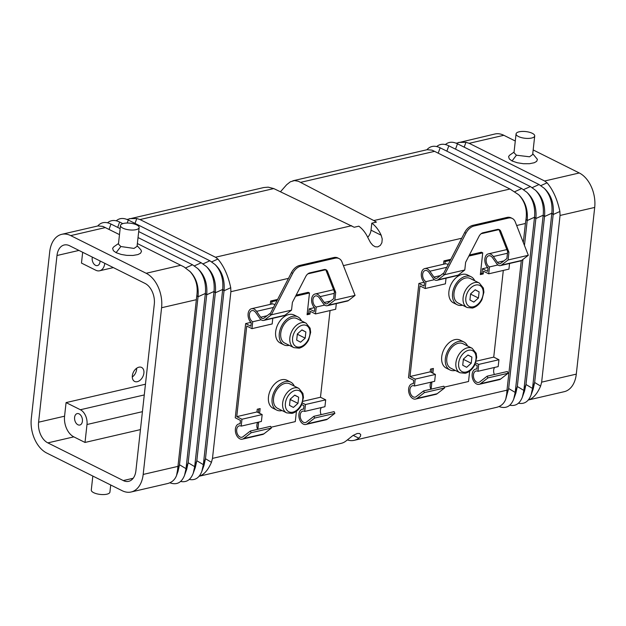 <?xml version="1.0" encoding="UTF-8"?>
<svg xmlns="http://www.w3.org/2000/svg" width="626" height="626" viewBox="0 0 626 626"><rect width="100%" height="100%" fill="white"/><g stroke="black" fill="none" stroke-linecap="round" stroke-linejoin="round"><path stroke-width="0.94" d="M289.478 405.343L293.391 407.44L297.976 403.371L298.657 397.213L294.744 395.116L290.159 399.185L289.478 405.343M305.856 331.983L301.951 329.886L297.358 333.955L296.677 340.114L300.59 342.211L305.183 338.15L305.856 331.983L301.842 329.98M324.698 305.089L316.24 307.045L315.481 313.931L335.692 309.252L336.311 303.61M516.074 133.894A9.374 3.373 -173.7 0 1 519.15 131.804A9.374 3.373 -173.7 0 1 532.319 133.322A9.374 3.373 -173.7 0 1 534.714 135.952A9.374 3.373 -173.7 0 1 531.638 138.041A9.374 3.373 -173.7 0 1 521.435 137.61A9.374 3.373 -173.7 0 1 516.074 133.894L513.993 152.689L516.403 155.209L512.045 160.968L517.232 162.744L523.422 163.722L529.471 163.715L534.299 162.729L536.685 161.351L537.421 159.38L532.749 153.738M534.714 135.952L532.663 154.528L529.565 156.797L516.403 155.209M301.489 320.88A15.627 10.439 116.5 0 0 297.843 316.873A15.627 10.439 116.5 0 0 292.459 316.357A15.627 10.439 116.5 0 0 280.072 329.824A15.627 10.439 116.5 0 0 283.875 344.832A15.627 10.439 116.5 0 0 289.259 345.349A15.627 10.439 116.5 0 0 289.275 345.349M297.843 316.873L294.204 315.05A15.627 10.439 116.5 0 0 288.821 314.542A15.627 10.439 116.5 0 0 276.434 328.008A15.627 10.439 116.5 0 0 280.237 343.017L283.875 344.832M82.671 252.278L81.474 263.084L95.786 270.229A11.722 7.637 -103 0 0 99.628 270.776A11.722 7.637 -103 0 0 104.785 263.319M263.679 320.434L283.891 315.754A5.861 3.819 -103 0 0 284.9 315.261L264.688 319.941A5.861 3.819 -103 0 1 263.679 320.434A5.861 3.819 -103 0 1 259.884 318.454L255.784 312.593A5.861 3.819 -103 0 0 251.988 310.613A5.861 3.819 -103 0 0 249.383 315.762A5.861 3.819 -103 0 0 252.716 321.764L251.957 328.65L246.754 326.044L236.745 416.642L241.949 419.24L241.19 426.126A5.861 3.819 -103 0 0 239.273 425.852A5.861 3.819 -103 0 0 236.871 432.425A5.861 3.819 -103 0 0 241.918 437.269A5.861 3.819 -103 0 0 242.927 436.784L250.377 431.017L251.151 432.762L243.71 438.521A7.817 5.094 -103 0 1 242.356 439.17A7.817 5.094 -103 0 1 235.634 432.707A7.817 5.094 -103 0 1 238.827 423.951A7.817 5.094 -103 0 1 240.063 423.896L240.454 420.406L235.251 417.8L245.65 323.587L250.854 326.185L251.237 322.695A7.817 5.094 77 0 1 248.052 314.62A7.817 5.094 77 0 1 251.55 308.712A7.817 5.094 77 0 1 256.605 311.349L260.706 317.21A3.905 2.543 -103 0 0 263.233 318.532A3.905 2.543 -103 0 0 263.914 318.204L269.485 313.884L271.324 314.808L291.536 310.128L284.9 315.261M316.24 307.045A5.861 3.819 -103 0 1 312.906 301.051A5.861 3.819 -103 0 1 315.512 295.902A5.861 3.819 -103 0 1 319.307 297.882L323.407 303.743A5.861 3.819 -103 0 0 327.202 305.723L347.414 301.036A5.861 3.819 -103 0 0 348.424 300.55L328.212 305.23L334.847 300.097L355.059 295.409L341.952 261.903A11.722 7.825 -63.5 0 0 339.081 258.593L337.782 257.935A11.722 7.825 -63.5 0 0 333.744 257.552L299.525 265.479A11.722 7.825 116.5 0 0 291.419 272.654L292.718 273.304L271.324 314.808L264.688 319.941M327.202 305.723A5.861 3.819 -103 0 0 328.212 305.23M296.161 295.112L308.188 292.326L309.487 292.976L307.084 314.721L309.972 314.056L310.277 311.333L315.481 313.931M307.194 313.743L308.673 313.407L309.972 314.056M294.29 386.101A15.627 10.439 116.5 0 0 290.644 382.095A15.627 10.439 116.5 0 0 285.26 381.586A15.627 10.439 116.5 0 0 272.873 395.053A15.627 10.439 116.5 0 0 276.676 410.061A15.627 10.439 116.5 0 0 282.06 410.578A15.627 10.439 116.5 0 0 282.068 410.57M289.768 383.848A13.678 9.132 116.5 0 0 285.057 383.394A13.678 9.132 116.5 0 0 274.219 395.186A13.678 9.132 116.5 0 0 277.553 408.316L286.653 412.863A13.678 9.132 -63.5 0 1 283.328 399.732A13.678 9.132 -63.5 0 1 294.165 387.948A13.678 9.132 -63.5 0 1 298.876 388.394L289.768 383.848M330.63 301.02L324.229 302.499L320.136 296.638A7.817 5.094 -103 0 0 315.074 294.001A7.817 5.094 -103 0 0 311.576 299.909A7.817 5.094 -103 0 0 314.761 307.984L314.377 311.474L309.174 308.876L314.424 307.656M140.443 429.608L85.011 442.449L86.991 424.514A11.722 7.637 -103 0 0 80.386 409.74L66.074 402.596L145.451 384.215M292.264 318.172A13.678 9.132 116.5 0 0 281.426 329.957A13.678 9.132 116.5 0 0 284.752 343.087L293.86 347.633A13.678 9.132 -63.5 0 1 290.527 334.503A13.678 9.132 -63.5 0 1 301.364 322.719A13.678 9.132 -63.5 0 1 306.075 323.165L296.974 318.618A13.678 9.132 116.5 0 0 292.264 318.172M291.536 310.128L292.389 302.428L305.778 276.457A5.861 3.912 -63.5 0 1 309.823 272.873L324.041 269.579A5.861 3.912 -63.5 0 1 326.06 269.775A5.861 3.912 -63.5 0 1 327.492 271.434L326.193 270.776A5.861 3.912 -63.5 0 0 325.363 269.54M298.023 333.368L297.233 335.098M290.644 382.095L286.998 380.279A15.627 10.439 116.5 0 0 281.614 379.763A15.627 10.439 116.5 0 0 269.235 393.238A15.627 10.439 116.5 0 0 273.038 408.246L276.676 410.061M271.692 304.048L271.95 301.669L270.651 301.02L270.275 304.377M135.897 470.799L154.301 304.111A16.409 10.697 -103 0 0 145.052 283.429L69.596 245.752A16.409 10.697 77 0 0 64.212 244.985A16.409 10.697 77 0 0 56.989 255.51L38.585 422.206A16.409 10.697 -103 0 0 47.834 442.879L123.283 480.565A16.409 10.697 77 0 0 128.666 481.331A16.409 10.697 77 0 0 135.897 470.799M353.158 435.367L358.768 438.169A27.348 17.825 77 0 1 354.191 440.328A27.348 17.825 77 0 1 347.853 440.086L347.923 439.444M330.058 310.559L320.481 397.252L325.692 399.85L324.925 406.728L304.713 411.415A5.861 3.819 -103 0 0 302.796 411.141A5.861 3.819 -103 0 0 300.394 417.714A5.861 3.819 -103 0 0 305.441 422.558A5.861 3.819 -103 0 0 306.45 422.073L313.9 416.306L314.675 418.043L307.233 423.81A7.817 5.094 -103 0 1 305.879 424.459A7.817 5.094 -103 0 1 299.158 417.996A7.817 5.094 -103 0 1 302.35 409.232A7.817 5.094 -103 0 1 303.587 409.185L303.978 405.687L301.724 404.568M321.396 407.549A5.861 3.819 -103 0 0 321.138 414.623M313.9 416.306L334.112 411.626L334.887 413.363L327.445 419.13L307.233 423.81M305.879 424.459L326.091 419.78A7.817 5.094 -103 0 0 327.445 419.13M355.059 295.409L348.424 300.55M305.183 338.15L297.89 334.511M136.656 368.245A7.817 5.219 -63.5 0 1 132.289 376.993M512.045 160.968L509.314 158.973L508.578 156.633L509.486 155.326L514.071 152.048M371.03 230.172L381.171 235.235A27.348 17.825 77 0 0 371.797 223.185L371.03 230.172A8.795 5.869 -63.5 0 1 367.72 237.277M381.171 235.235L382.236 238.975L381.891 242.724L380.334 245.4L377.783 246.894L375.177 246.754L372.799 245.322L370.514 242.598L368.182 238.248A27.348 17.825 77 0 0 358.808 226.189L354.199 227.261L273.765 188.575L268.186 187.158L263.742 187.542L127.008 219.452M298.657 397.213L294.643 395.209M297.976 403.371L290.691 399.732L290.034 400.319M135.028 223.396L136.773 218.529L140.013 219.554L215.469 257.231L217.903 259.047C223.905 266.167 228.177 275.722 230.728 287.717L230.884 291.693L212.48 458.388L506.997 390.178L521.294 260.674M516.653 225.509L525.402 223.482L523.305 242.497M480.439 273.625L481.918 273.28L482.419 268.75L487.67 267.537M431.987 368.777L431.572 372.517M430.32 383.855L430.101 385.827M424.146 282.248L418.896 283.461L408.496 377.681L413.7 380.279L413.317 383.769A7.817 5.094 -103 0 0 412.072 383.824A7.817 5.094 -103 0 0 408.88 392.588A7.817 5.094 -103 0 0 415.601 399.052A7.817 5.094 -103 0 0 416.955 398.402L424.397 392.635L423.622 390.89L416.173 396.657A5.861 3.819 -103 0 1 415.163 397.142A5.861 3.819 -103 0 1 410.116 392.299A5.861 3.819 -103 0 1 412.518 385.726A5.861 3.819 -103 0 1 414.435 385.999L415.202 379.113L409.999 376.516L419.999 285.925L425.203 288.523L425.962 281.637L434.421 279.681M443.529 264.25L443.897 260.901L450.877 259.281M481.918 273.28L483.217 273.93L480.33 274.595L482.732 252.857L481.433 252.208L469.406 254.993M277.631 299.408L270.651 301.02M308.673 313.407L309.174 308.876M258.741 408.903L258.327 412.644M257.075 423.974L256.856 425.946M250.901 322.367L245.65 323.587M334.847 300.097L335.7 292.397L327.492 271.434M299.525 265.479L300.824 266.128L335.051 258.202A11.722 7.825 -63.5 0 1 339.081 258.593M300.824 266.128A11.722 7.825 116.5 0 0 292.718 273.304M290.816 398.598L290.691 399.732M269.485 313.884L270.455 313.329L291.419 272.654M335.7 292.397L334.401 291.747L326.193 270.776M66.074 402.596L64.572 416.188A16.409 10.697 -103 0 0 73.821 436.862L47.834 442.879M137.313 381.68A7.817 5.219 -63.5 0 1 134.621 381.43A7.817 5.219 -63.5 0 1 132.72 373.925A7.817 5.219 -63.5 0 1 138.917 367.188A7.817 5.219 -63.5 0 1 141.609 367.446A7.817 5.219 -63.5 0 1 143.511 374.951A7.817 5.219 -63.5 0 1 137.313 381.68M324.229 302.499A3.905 2.543 -103 0 0 326.764 303.813A3.905 2.543 -103 0 0 327.437 303.493L333.635 298.696L334.401 291.747M358.768 438.169L360.443 436.361L360.717 434.554L359.387 433.458L357.18 433.513L353.009 435.461L345.771 441.173A27.348 17.825 77 0 1 341.201 443.341L199.115 476.245C203.959 474.758 208.067 470.118 211.447 462.317L212.48 458.388M309.487 292.976L295.597 296.192M277.075 300.488L271.95 301.669M371.797 223.185L376.406 222.113L373.816 220.563L298.383 181.258L294.408 180.585L290.331 181.806L286.63 184.748L280.464 191.775M257.865 429.279L258.655 422.08M259.626 413.293L260.15 408.575L257.263 409.24L256.957 411.963L236.745 416.642M296.427 411.259L295.284 421.619L270.995 427.245M320.481 397.252L302.906 401.321M292.866 180.797L427.128 149.7L432.034 150.146L434.538 151.343L509.987 189.021L518.672 194.741C524.924 201.361 527.366 209.561 525.989 219.335L527.202 220.548L524.455 245.431M515.284 141.014L503.836 135.294A27.348 17.825 -103 0 0 494.861 134.011L456.174 143.213M533.172 149.943L579.285 172.972A27.348 17.825 77 0 1 594.7 207.433L576.296 374.129A27.348 17.825 77 0 1 564.253 391.68L528.289 400.006C533.125 398.519 537.233 393.879 540.621 386.078L534.643 382.494L532.515 388.417L551.858 213.208L553.188 214.522L534.643 382.494L533.195 389.059L531.067 394.99L532.515 388.417L525.981 384.497L523.852 390.421L543.196 215.211L544.526 216.533L525.981 384.497L524.533 391.07L522.405 396.994L523.852 390.421L517.319 386.5L515.19 392.432L534.534 217.214L535.864 218.537L517.319 386.5L515.871 393.073L513.743 398.997L515.19 392.432L508.656 388.511L506.708 393.934L506.997 390.178M540.911 185.601L547.069 182.808L544.636 181L469.187 143.315L465.94 142.298L458.647 142.399M445.383 144.543C448.693 141.75 452.723 141.499 457.465 143.792L539.033 184.529L544.229 188.293C550.207 194.639 552.75 202.941 551.858 213.208L544.526 216.533C545.418 206.267 542.875 197.965 536.897 191.619L535.566 190.304C541.545 196.65 544.088 204.952 543.196 215.211L535.864 218.537C536.756 208.278 534.213 199.976 528.234 193.63L526.904 192.307C532.882 198.653 535.426 206.956 534.534 217.214L527.202 220.548C528.094 210.281 525.55 201.979 519.572 195.633L518.672 194.741M426.885 149.755C430.32 145.881 434.741 145.232 440.141 147.806L521.708 188.543L526.904 192.307M436.721 146.547C440.031 143.761 444.061 143.511 448.803 145.803L530.371 186.54L535.566 190.304M540.621 386.078L541.647 382.15L560.051 215.461L594.7 207.433M522.906 259.477L508.656 388.511L505.738 399.177C504.102 403.52 501.035 406.251 496.528 407.362L354.191 440.328M525.402 223.482L525.989 219.335M547.069 182.808C553.071 189.928 557.351 199.483 559.894 211.486L560.051 215.461M506.708 393.934L505.738 399.177M498.992 406.548C505.871 409.028 510.785 406.509 513.743 398.997M509.783 405.218C515.644 406.384 519.846 403.645 522.405 396.994M518.445 403.214C524.306 404.38 528.508 401.634 531.067 394.99M544.229 188.293L545.559 189.615C551.537 195.961 554.08 204.264 553.188 214.522L559.894 211.486M509.556 263.483L508.938 269.125L488.726 273.812L483.522 271.214L483.217 273.93M488.726 273.812L489.485 266.926A5.861 3.819 -103 0 1 486.152 260.925A5.861 3.819 -103 0 1 488.765 255.776A5.861 3.819 -103 0 1 492.552 257.755L496.653 263.616A5.861 3.819 -103 0 0 500.448 265.596A5.861 3.819 -103 0 0 501.457 265.111L508.101 259.97L508.946 252.27L507.647 251.621L506.88 258.569L500.683 263.366A3.905 2.543 -103 0 1 500.01 263.695A3.905 2.543 -103 0 1 497.474 262.372L493.382 256.511A7.817 5.094 -103 0 0 488.319 253.874A7.817 5.094 -103 0 0 484.821 259.782A7.817 5.094 -103 0 0 488.006 267.858L487.623 271.348L482.419 268.75M507.647 251.621L499.438 230.658A5.861 3.912 -63.5 0 0 498.617 229.413M437.934 279.822L444.57 274.681L442.731 273.765L443.701 273.202L464.664 232.528L465.971 233.177L444.57 274.681L464.782 270.002L458.146 275.143L437.934 279.822A5.861 3.819 -103 0 1 436.925 280.307A5.861 3.819 -103 0 1 433.129 278.327L429.029 272.466A5.861 3.819 -103 0 0 425.242 270.495A5.861 3.819 -103 0 0 422.628 275.643A5.861 3.819 -103 0 0 425.962 281.637M472.771 225.36L474.07 226.009L508.296 218.083L506.99 217.433L472.771 225.36A11.722 7.825 116.5 0 0 464.664 232.528M506.99 217.433A11.722 7.825 -63.5 0 1 511.027 217.817L512.334 218.466A11.722 7.825 -63.5 0 1 515.198 221.776L528.313 255.291L521.669 260.424L501.457 265.111M444.937 263.922L445.196 261.551L443.897 260.901M446.033 278.194L445.415 283.844L425.203 288.523M436.925 280.307L457.137 275.628A5.861 3.819 -103 0 0 458.146 275.143M431.111 389.161L431.901 381.954M432.871 373.166L433.395 368.448L430.508 369.121L430.211 371.836L409.999 376.516M469.672 371.132L468.53 381.5L444.241 387.126M503.304 270.432L493.734 357.125L476.151 361.194M482.732 252.857L468.851 256.073M450.321 260.361L445.196 261.551M474.735 280.753A15.627 10.439 116.5 0 0 471.088 276.747L467.45 274.924A15.627 10.439 116.5 0 0 462.066 274.415A15.627 10.439 116.5 0 0 449.679 287.882A15.627 10.439 116.5 0 0 453.482 302.89L457.121 304.713A15.627 10.439 116.5 0 0 462.504 305.222A15.627 10.439 116.5 0 0 462.52 305.222M467.536 345.982A15.627 10.439 116.5 0 0 463.889 341.976L460.243 340.153A15.627 10.439 116.5 0 0 454.867 339.644A15.627 10.439 116.5 0 0 442.48 353.111A15.627 10.439 116.5 0 0 446.283 368.119L449.922 369.943A15.627 10.439 116.5 0 0 455.305 370.451A15.627 10.439 116.5 0 0 455.313 370.451M448.138 264.602A7.817 5.094 -103 0 0 445.008 263.906L424.796 268.585A7.817 5.094 77 0 1 429.859 271.222L433.951 277.083A3.905 2.543 -103 0 0 436.486 278.406A3.905 2.543 -103 0 0 437.159 278.077L442.731 273.765M508.946 252.27L500.745 231.307A5.861 3.912 -63.5 0 0 499.313 229.648A5.861 3.912 -63.5 0 0 497.294 229.452L483.069 232.747A5.861 3.912 -63.5 0 0 479.023 236.338L465.634 262.302L464.782 270.002M418.896 283.461L424.099 286.059L424.483 282.569A7.817 5.094 77 0 1 421.298 274.493A7.817 5.094 77 0 1 424.796 268.585M415.601 399.052L435.813 394.364A7.817 5.094 -103 0 0 437.167 393.715L416.955 398.402M423.622 390.89L443.834 386.211L444.609 387.956L437.167 393.715M444.609 387.956L424.397 392.635M430.211 371.836L435.414 374.434L434.647 381.32L414.435 385.999M431.126 382.134A5.861 3.819 -103 0 0 430.868 389.215M435.414 374.434L415.202 379.113M508.101 259.97L528.313 255.291M508.296 218.083A11.722 7.825 -63.5 0 1 512.334 218.466M474.07 226.009A11.722 7.825 116.5 0 0 465.971 233.177M493.734 357.125L498.938 359.723L498.179 366.609L477.967 371.288A5.861 3.819 -103 0 0 476.042 371.015A5.861 3.819 -103 0 0 473.639 377.588A5.861 3.819 -103 0 0 478.687 382.431A5.861 3.819 -103 0 0 479.696 381.946L487.145 376.179L487.92 377.924L480.478 383.683A7.817 5.094 -103 0 1 479.125 384.341A7.817 5.094 -103 0 1 472.403 377.869A7.817 5.094 -103 0 1 475.596 369.113A7.817 5.094 -103 0 1 476.84 369.058L477.223 365.568L474.97 364.442M477.967 371.288L478.726 364.402L475.635 362.861M494.65 367.423A5.861 3.819 -103 0 0 494.391 374.505M479.125 384.341L499.337 379.653A7.817 5.094 -103 0 0 500.69 379.004L480.478 383.683M487.145 376.179L507.357 371.5L508.132 373.237L500.69 379.004M508.132 373.237L487.92 377.924M498.938 359.723L478.726 364.402M500.448 265.596L520.66 260.917A5.861 3.819 -103 0 0 521.669 260.424M497.944 264.962L489.485 266.926M479.109 291.865L475.197 289.768L470.603 293.829L469.923 299.987L473.835 302.084L478.428 298.023L479.109 291.865L475.095 289.854M471.268 293.242L470.478 294.971M465.509 278.046A13.678 9.132 116.5 0 0 454.672 289.83A13.678 9.132 116.5 0 0 457.997 302.961L467.106 307.515A13.678 9.132 -63.5 0 1 463.78 294.376A13.678 9.132 -63.5 0 1 474.618 282.592A13.678 9.132 -63.5 0 1 479.32 283.038L470.22 278.492A13.678 9.132 116.5 0 0 465.509 278.046M478.428 298.023L471.143 294.384M471.088 276.747A15.627 10.439 116.5 0 0 465.705 276.23A15.627 10.439 116.5 0 0 453.326 289.705A15.627 10.439 116.5 0 0 457.121 304.713M471.902 357.086L467.998 354.997L463.404 359.058L462.724 365.216L466.636 367.313L471.221 363.252L471.902 357.086L467.888 355.083M464.062 358.471L463.279 360.2M458.31 343.275A13.678 9.132 116.5 0 0 447.473 355.059A13.678 9.132 116.5 0 0 450.798 368.19L459.907 372.736A13.678 9.132 -63.5 0 1 456.573 359.606A13.678 9.132 -63.5 0 1 467.411 347.821A13.678 9.132 -63.5 0 1 472.121 348.267L463.013 343.721A13.678 9.132 116.5 0 0 458.31 343.275M471.221 363.252L463.936 359.614M463.889 341.976A15.627 10.439 116.5 0 0 458.506 341.46A15.627 10.439 116.5 0 0 446.119 354.926A15.627 10.439 116.5 0 0 449.922 369.943M256.957 411.963L262.161 414.561L261.402 421.447L241.19 426.126M262.161 414.561L241.949 419.24M242.356 439.17L262.568 434.491A7.817 5.094 -103 0 0 263.922 433.841L243.71 438.521M257.873 422.26A5.861 3.819 -103 0 0 257.615 429.342M250.377 431.017L270.589 426.337L271.363 428.074L263.922 433.841M271.363 428.074L251.151 432.762M274.892 304.721A7.817 5.094 -103 0 0 271.762 304.033L251.55 308.712M272.787 318.321L272.169 323.963L251.957 328.65M304.713 411.415L305.472 404.529L302.381 402.988M334.887 413.363L314.675 418.043M325.692 399.85L305.472 404.529M261.175 319.8L252.716 321.764M197.738 268.546L199.068 269.869C205.038 276.207 207.582 284.517 206.697 294.776L188.152 462.739L194.686 466.66L214.029 291.45L206.697 294.776L205.367 293.453L198.035 296.779L179.49 464.75L186.024 468.671L205.367 293.453C206.251 283.195 203.708 274.892 197.738 268.546L192.542 264.782L185.679 267.889M31.3 418.567A27.348 17.825 -103 0 0 46.715 453.028L122.164 490.706A27.348 17.825 77 0 0 131.139 491.989A27.348 17.825 77 0 0 143.182 474.438L161.586 307.742A27.348 17.825 77 0 0 146.171 273.28L70.715 235.603A27.348 17.825 -103 0 0 61.747 234.32A27.348 17.825 -103 0 0 49.704 251.871L31.3 418.567M178.042 471.315L179.49 464.75L177.541 470.165L176.571 475.408L178.042 471.315M131.139 491.989L167.353 483.601C171.86 482.49 174.936 479.759 176.571 475.408M100.05 260.956A5.861 3.819 77 0 1 97.429 265.58A5.861 3.819 77 0 1 95.504 265.307A5.861 3.819 77 0 1 92.343 257.106M118.502 243.53L113.768 246.84L112.625 248.334L113.353 250.674L116.084 252.677L120.857 246.527L133.987 248.42L137.055 246.37L139.136 227.574A9.374 3.373 6.3 0 0 133.776 223.85A9.374 3.373 6.3 0 0 123.565 223.427A9.374 3.373 6.3 0 0 120.489 225.516A9.374 3.373 6.3 0 0 122.884 228.146A9.374 3.373 6.3 0 0 136.053 229.664A9.374 3.373 6.3 0 0 139.136 227.574M138.69 231.557L201.204 262.771L206.4 266.535C212.37 272.881 214.914 281.184 214.029 291.45L215.36 292.772L196.814 460.736L203.348 464.656L222.692 289.439L215.36 292.772C216.244 282.506 213.701 274.204 207.73 267.858L206.4 266.535M77.906 424.757A5.861 3.819 77 0 1 74.572 418.755A5.861 3.819 77 0 1 77.178 413.606A5.861 3.819 77 0 1 79.103 413.88A5.861 3.819 77 0 1 82.436 419.882A5.861 3.819 77 0 1 79.823 425.031A5.861 3.819 77 0 1 77.906 424.757M119.488 234.633L102.867 226.385L97.961 225.939L61.747 234.32M109.041 229.413L110.966 224.045L120.145 228.631M138.033 237.559L192.542 264.782M189.506 270.98C195.758 277.6 198.199 285.8 196.814 295.574L198.035 296.779C198.919 286.52 196.376 278.218 190.406 271.872L183.989 266.903L137.368 243.561M137.133 245.674L140.928 249.899L141.492 251.37L140.521 253.248L137.947 254.571L132.955 255.463L126.687 255.361L121.28 254.453L116.084 252.677M127.211 223.036L128.291 220.031C123.557 217.738 119.527 217.989 116.217 220.782M189.279 479.453C195.132 480.612 199.342 477.873 201.893 471.221L204.029 465.298L205.477 458.725L211.447 462.317M201.893 471.221L203.348 464.656L205.477 458.725L224.022 290.761L222.692 289.439C223.576 279.18 221.033 270.878 215.062 264.532L209.866 260.768L203.082 263.851M195.367 467.301L196.814 460.736L194.686 466.66L193.231 473.233L195.367 467.301M180.617 481.457C186.47 482.623 190.68 479.876 193.231 473.233M186.704 469.312L188.152 462.739L186.024 468.671L184.568 475.236L186.704 469.312M92.828 476.057L91.286 490.048A9.374 3.373 6.3 0 0 93.681 492.678A9.374 3.373 6.3 0 0 106.85 494.196A9.374 3.373 6.3 0 0 109.926 492.106L110.716 484.986M136.773 218.529L129.472 218.638M110.966 224.045C105.567 221.463 101.154 222.113 97.711 225.994M196.814 295.574L177.541 470.165M169.826 482.787C176.696 485.26 181.618 482.748 184.568 475.236M117.704 227.41L119.629 222.034C114.894 219.749 110.865 219.992 107.555 222.786M120.857 246.527L118.439 244.093L120.489 225.516M215.062 264.532L216.393 265.854C222.363 272.2 224.906 280.503 224.022 290.761L230.728 287.717M85.011 442.449L73.821 436.862M128.291 220.031L209.866 260.768M119.629 222.034L122.813 223.631M292.866 412.151A11.722 7.825 -63.5 0 1 285.401 403.285A11.722 7.825 -63.5 0 1 295.269 390.405A11.722 7.825 -63.5 0 1 302.726 399.271A11.722 7.825 -63.5 0 1 292.866 412.151M334.221 293.375L320.136 296.638M144.27 394.943L80.386 409.74M300.065 346.921A11.722 7.825 -63.5 0 1 292.608 338.056A11.722 7.825 -63.5 0 1 302.468 325.176A11.722 7.825 -63.5 0 1 309.933 334.041A11.722 7.825 -63.5 0 1 300.065 346.921M86.991 424.514L142.423 411.673M230.884 291.693L288.484 278.359M307.859 273.867L325.583 269.759M343.408 265.635L461.73 238.232M481.112 233.741L498.836 229.64M335.051 258.202L333.744 257.552M78.954 250.423L56.989 255.51M64.572 416.188L38.585 422.206M373.816 220.563L509.987 189.021M434.538 151.343L300.785 182.315M544.636 181L579.285 172.972M503.836 135.294L469.187 143.315M457.465 143.792L455.532 149.16M532.249 187.612L539.033 184.529M440.141 147.806L438.208 153.174M514.854 191.658L521.708 188.543M448.803 145.803L446.87 151.171M523.586 189.615L530.371 186.54M465.94 142.298L464.195 147.157M541.647 382.15L576.296 374.129M351.648 225.696L215.469 257.231M440.352 275.604L433.951 277.083M446.737 267.318L429.859 271.222M500.745 231.307L499.438 230.658M507.467 253.248L493.382 256.511M503.875 260.893L497.474 262.372M473.319 306.795A11.722 7.825 -63.5 0 1 465.854 297.929A11.722 7.825 -63.5 0 1 475.713 285.057A11.722 7.825 -63.5 0 1 483.178 293.923A11.722 7.825 -63.5 0 1 473.319 306.795M466.112 372.024A11.722 7.825 -63.5 0 1 458.655 363.158A11.722 7.825 -63.5 0 1 468.514 350.278A11.722 7.825 -63.5 0 1 475.979 359.144A11.722 7.825 -63.5 0 1 466.112 372.024M267.106 315.731L260.706 317.21M273.492 307.436L256.605 311.349M201.204 262.771L194.42 265.854M70.715 235.603L105.364 227.574M180.82 265.26L146.171 273.28M133.166 478.272L123.283 480.565M140.013 219.554L273.765 188.575M177.831 466.409L143.182 474.438M196.235 299.721L161.586 307.742M217.903 259.047L211.745 261.84M286.653 412.863L292.006 413.403C295.981 412.307 299.142 409.521 301.497 405.03L303.461 397.526L302.921 393.418L298.876 388.394M293.86 347.633L299.205 348.173C303.18 347.086 306.349 344.292 308.704 339.808L310.66 332.296L310.12 328.188L306.075 323.165M113.353 267.599L99.628 270.776M333.603 289.713L315.074 294.001M413.34 383.527L412.072 383.824M506.849 249.586L488.319 253.874M476.863 368.816L475.596 369.113M467.106 307.515L472.458 308.055C476.425 306.959 479.594 304.166 481.95 299.682L483.906 292.17L483.374 288.062L479.32 283.038M459.907 372.736L465.251 373.276C469.226 372.188 472.395 369.395 474.751 364.911L476.707 357.399L476.167 353.291L472.121 348.267M240.094 423.653L238.827 423.951M303.618 408.942L302.35 409.232"/></g></svg>
